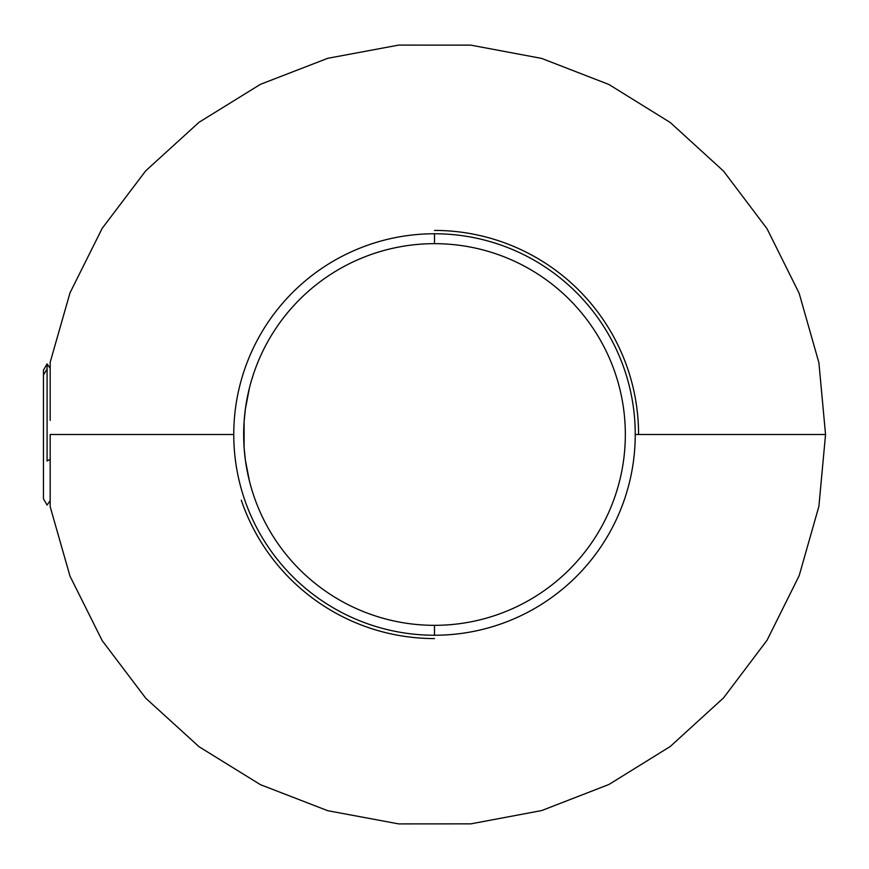 <?xml version="1.0" encoding="UTF-8"?>
<svg xmlns="http://www.w3.org/2000/svg" width="869" height="869" viewBox="0 0 869 869"><rect width="100%" height="100%" fill="white"/><g stroke="black" fill="none" stroke-linecap="round" stroke-linejoin="round"><path stroke-width="1.3" d="M434.5 243.668A190.832 190.832 0 0 0 243.668 434.5A190.832 190.832 0 0 0 434.5 625.332L434.5 635.239A200.739 200.739 0 0 1 233.761 434.5A200.739 200.739 0 0 1 434.5 233.761L434.5 243.668A190.832 190.832 0 0 1 625.332 434.5A190.832 190.832 0 0 1 434.5 625.332A190.832 190.832 0 0 1 243.668 434.5A190.832 190.832 0 0 1 434.5 243.668L434.5 233.761A200.739 200.739 0 0 1 635.239 434.5A200.739 200.739 0 0 1 434.5 635.239A200.739 200.739 0 0 1 233.761 434.5L50.185 434.5L50.185 506.757L50.185 434.5L233.761 434.5A200.739 200.739 0 0 1 434.5 233.761A200.739 200.739 0 0 1 635.239 434.5L825.55 434.5L635.239 434.5A200.739 200.739 0 0 1 434.5 635.239L434.5 625.332A190.832 190.832 0 0 0 625.332 434.5A190.832 190.832 0 0 0 434.5 243.668M241.289 500.196A204.074 204.074 0 0 0 434.5 638.574M247.209 471.063L248.056 475.18M249.414 480.959L245.449 460.505M243.744 428.993L244.102 447.383L244.102 421.574L243.668 434.511M245.351 409.245L244.102 421.584L245.34 409.256L249.414 388.03L246.503 401.75M253.563 373.833L251.641 379.905M50.185 420.4L50.185 362.243L50.185 420.4M245.351 459.766L244.102 447.383M638.574 434.5A204.074 204.074 0 0 0 434.5 230.426M47.078 461.015L47.078 369.086L43.45 374.919L43.45 498.784L43.45 370.216L43.45 374.919L47.078 369.086L47.078 363.915L47.078 461.015L50.185 459.343L47.078 461.015M50.185 362.243L69.998 292.875L102.205 228.33L145.731 170.802L199.077 122.257L260.439 84.326L327.722 58.31L398.632 45.101L470.77 45.134L541.669 58.419L608.93 84.499L670.249 122.496L723.54 171.106L767.012 228.688L799.154 293.266L818.891 362.666L825.55 434.5L818.902 506.323L799.165 575.702L767.023 640.279L723.573 697.861L670.281 746.471L608.963 784.468L541.713 810.56L470.813 823.855L398.686 823.899L327.765 810.701L260.483 784.696L199.12 746.775L145.753 698.22L102.227 640.681L69.998 576.136L50.185 506.757M43.45 498.784L47.078 505.074L50.185 500.653M50.185 368.347L47.078 363.915L43.45 370.205"/></g></svg>
